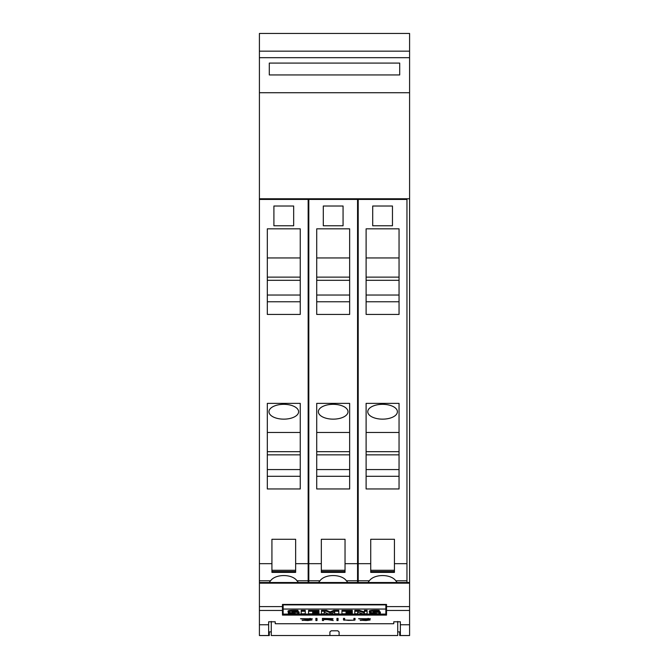 <?xml version="1.0" encoding="UTF-8"?>
<svg xmlns="http://www.w3.org/2000/svg" width="669" height="669" viewBox="0 0 669 669"><rect width="100%" height="100%" fill="white"/><g stroke="black" fill="none" stroke-linecap="round" stroke-linejoin="round"><path stroke-width="1" d="M259.413 635.517L268.637 635.517L268.637 621.785L275.227 621.785L275.227 623.692L275.879 623.742L393.121 623.742L393.773 623.692L393.773 621.785L400.363 621.785L400.363 624.762L409.587 624.762L409.587 582.515L259.413 582.515L259.413 635.55L269.298 635.55L269.298 631.887M399.702 631.887L399.702 635.55L409.587 635.55L409.587 624.762M271.271 621.459L271.271 635.508L329.892 635.508L329.892 631.962L331.205 630.8L337.795 630.8L339.108 631.962L339.108 635.508L329.892 635.508M259.413 624.762L268.637 624.762M282.469 615.095L282.469 604.442L386.531 604.442L386.531 615.095L282.469 615.095M360.29 620.431L368.979 619.954L358.592 618.725L370.383 618.758L359.755 618.741L370.124 619.937L365.993 620.531L360.29 620.213M336.933 620.531L336.933 618.39L338.071 618.39L338.071 620.531L336.933 620.531M315.86 620.531L315.86 618.39L316.997 618.39L316.997 620.531L315.86 620.531M302.204 620.431L310.901 619.954L300.506 618.725L312.298 618.758L301.669 618.741L312.038 619.937L307.907 620.531L302.204 620.213M322.408 620.531L322.408 618.39L332.301 618.616L333.112 618.833L332.301 619.369L328.479 619.578L333.262 620.531L327.241 619.578L323.553 619.578L323.553 620.531L322.408 620.531M344.301 620.238L343.481 619.946L343.481 618.39L344.627 618.39L344.627 619.946L348.482 620.397L353.115 620.222L353.901 619.946L353.901 618.39L355.047 618.39L355.047 619.946L354.219 620.238L344.987 620.071M400.363 624.762L400.363 635.517L409.587 635.517M353.901 618.39L353.901 619.678M353.55 620.071L355.047 619.686L355.047 618.39M343.481 618.39L343.481 619.686L344.301 619.987M344.627 619.678L344.627 618.39M328.479 619.435L327.852 619.435M323.553 619.435L331.975 619.143L331.214 618.649L323.553 618.549L323.553 619.578M322.408 618.39L322.408 620.297L323.553 620.297M331.975 619.143L333.112 618.833M309.831 618.474L310.533 618.524M310.901 620.13L312.038 619.937M300.565 618.716L301.752 618.959M315.86 618.39L315.86 620.297L316.997 620.297L316.997 618.39M336.933 618.39L336.933 620.297L338.071 620.297L338.071 618.39M367.917 618.474L368.619 618.524M368.979 620.13L370.124 619.937M358.651 618.716L359.838 618.959M283.129 604.876L385.871 604.876L385.871 609.049L283.129 609.049L283.129 604.876M385.871 609.919L386.531 609.919M282.469 609.919L283.129 609.919M283.129 609.049L283.129 614.092L385.871 614.092L385.871 609.049M367.114 611.24L367.114 610.337L364.404 610.337L364.404 611.24L367.114 611.24L367.114 613.799L362.698 613.799L357.664 612.177L357.664 613.799L354.813 613.799L354.813 610.337L359.362 610.337L364.404 611.934M357.664 612.177L357.664 612.896M324.189 612.118L324.189 613.799L321.463 613.799L321.463 610.337L326.531 610.337L330.126 611.892L333.756 610.337L338.79 610.337L338.79 613.799L334.709 613.799L334.709 612.11L330.77 613.799L328.103 613.799L324.189 612.118L324.189 612.896M334.709 612.896L334.709 612.11M301.175 611.257L301.175 610.345L305.256 610.345L305.256 613.799L301.175 613.799L301.175 611.257L305.256 611.257M293.44 611.65L295.957 612.286A5.912 1.079 0 0 1 298.658 612.704A4.089 0.744 0 0 1 299.11 613.038A4.089 0.744 0 0 1 298.692 613.373A5.026 0.92 0 0 1 295.489 613.808A17.896 3.261 0 0 1 288.398 613.741L288.398 612.311A14.542 2.651 180 0 0 288.673 612.327M292.662 612.804L292.662 613.381A4.139 0.753 180 0 0 294.552 613.322L295.188 613.155L294.552 612.963A64.818 11.816 180 0 0 291.207 612.687A5.695 1.037 0 0 1 288.49 612.277A3.838 0.702 0 0 1 288.038 611.951L288.038 611.048A3.838 0.702 0 0 1 288.448 610.73A4.65 0.845 0 0 1 291.508 610.329A13.648 2.484 0 0 1 297.998 610.354L297.998 611.75A10.955 1.999 180 0 0 293.265 611.65L292.102 611.909A3.738 0.677 180 0 0 293.44 612.076M297.998 611.642A5.912 1.079 0 0 1 298.658 611.792A4.089 0.744 0 0 1 299.11 612.135L299.11 613.038M308.576 611.24L308.576 610.337L318.946 610.337L318.946 611.7L312.674 611.7L312.674 612.286L318.151 612.286L318.151 612.72L312.674 612.72L312.674 613.322L318.946 613.322L318.946 613.799L308.576 613.799L308.576 611.24L318.946 611.24M318.151 612.419L318.946 612.419L318.946 613.322M341.926 611.24L341.926 610.337L352.295 610.337L352.295 611.7L346.024 611.7L346.024 612.286L351.501 612.286L351.501 612.72L346.024 612.72L346.024 613.322L352.295 613.322L352.295 613.799L341.926 613.799L341.926 611.24L352.295 611.24M351.501 612.419L352.295 612.419L352.295 613.322M374.682 611.65L377.207 612.286A5.912 1.079 0 0 1 379.908 612.704A4.089 0.744 0 0 1 380.36 613.038A4.089 0.744 0 0 1 379.942 613.373A5.026 0.92 0 0 1 376.739 613.808A17.896 3.261 0 0 1 369.648 613.741L369.648 612.311A14.542 2.651 180 0 0 369.924 612.327M373.912 612.804L373.912 613.381A4.139 0.753 180 0 0 375.802 613.322L376.438 613.155L375.802 612.963A64.818 11.816 180 0 0 372.457 612.687A5.695 1.037 0 0 1 369.74 612.277A3.838 0.702 0 0 1 369.288 611.951L369.288 611.048A3.838 0.702 0 0 1 369.698 610.73A4.65 0.845 0 0 1 372.758 610.329A13.648 2.484 0 0 1 379.248 610.354L379.248 611.75A10.955 1.999 180 0 0 374.515 611.65L373.352 611.909A3.738 0.677 180 0 0 374.682 612.076M379.248 611.642A5.912 1.079 0 0 1 379.908 611.792A4.089 0.744 0 0 1 380.36 612.135L380.36 613.038M359.362 610.337L359.362 611.24L364.404 612.846L364.404 611.24M354.813 611.24L359.362 611.24M333.756 610.337L333.756 611.24L338.79 611.24M330.126 611.892L330.126 612.804L333.756 611.24M326.531 610.337L326.531 611.24L330.126 612.804M321.463 611.24L326.531 611.24M288.448 610.73L288.448 611.642A4.65 0.845 0 0 1 291.508 611.232A13.648 2.484 0 0 1 297.998 611.265M288.398 613.222A14.542 2.651 180 0 0 292.662 613.381M295.957 611.658L295.957 612.286M298.658 611.792L298.658 612.704M318.151 611.7L318.151 612.286M312.674 611.7L312.674 612.286M312.674 612.72L312.674 613.322M351.501 611.7L351.501 612.286M346.024 611.7L346.024 612.286M346.024 612.72L346.024 613.322M369.698 610.73L369.698 611.642A4.65 0.845 0 0 1 372.758 611.232A13.648 2.484 0 0 1 379.248 611.265M369.648 613.222A14.542 2.651 180 0 0 373.912 613.381M377.207 611.658L377.207 612.286M379.908 611.792L379.908 612.704M393.773 621.785L393.773 623.692M400.363 631.887L397.729 631.887M271.271 631.887L268.637 631.887M339.108 635.508L397.729 635.508L397.729 621.459M409.587 51.17L259.413 51.17L259.413 33.45L409.587 33.45L409.587 92.723L259.413 92.732L259.413 198.777L409.587 198.777L409.587 582.515L259.413 582.515L259.413 580.784L270.585 580.784C275.402 573.818 292.169 573.818 296.986 580.784A14.818 7.409 0 0 1 298.24 582.515M259.413 51.17L259.413 92.723L409.587 92.723L409.587 198.777M375.995 198.777L375.995 199.429M389.166 199.429L389.166 198.777M358.208 582.515L358.208 199.429L406.953 199.429L406.953 582.515M368.126 582.515A14.818 7.409 0 0 1 369.38 580.784C374.197 573.818 390.964 573.818 395.78 580.784A14.818 7.409 0 0 1 397.035 582.515M394.434 570.281L394.434 539.281L370.726 539.281L370.726 571.535L394.434 571.535L394.434 570.281L370.726 570.281M370.726 571.535L370.726 572.396L394.434 572.396L394.434 571.535M366.11 228.831L399.05 228.831L399.05 314.43L366.11 314.43L366.11 228.831M366.11 403.374L399.05 403.374L399.05 488.964L366.11 488.964L366.11 403.374M392.46 225.771L372.7 225.771L372.7 206.01L392.46 206.01L392.46 225.771M366.11 314.43L399.05 314.43M366.11 488.964L399.05 488.964M366.11 301.761L399.05 301.761M366.11 257.95L399.05 257.95M366.11 277.125L399.05 277.125M366.11 280.311L399.05 280.311M399.05 295.037L366.11 295.037M366.11 476.295L399.05 476.295M366.11 432.483L399.05 432.483M397.403 411.736A14.818 7.409 0 0 1 382.576 419.145A14.818 7.409 0 0 1 367.758 411.736A14.818 7.409 0 0 1 382.576 404.327A14.818 7.409 0 0 1 397.403 411.736M366.11 451.667L399.05 451.667M366.11 454.845L399.05 454.845M399.05 469.571L366.11 469.571M308.158 582.515L308.158 199.429L259.413 199.429L259.413 198.777M326.597 198.777L326.597 199.429M339.768 199.429L339.768 198.777M318.728 582.515A14.818 7.409 0 0 1 319.983 580.784C324.8 573.818 341.566 573.818 346.383 580.784A14.818 7.409 0 0 1 347.637 582.515M357.555 582.515L357.555 199.429L308.81 199.429L308.81 582.515M345.037 570.281L345.037 539.281L321.329 539.281L321.329 571.535L345.037 571.535L345.037 570.281L321.329 570.281M321.329 571.535L321.329 572.396L345.037 572.396L345.037 571.535M316.713 228.831L349.644 228.831L349.644 314.43L316.713 314.43L316.713 228.831M316.713 403.374L349.644 403.374L349.644 488.964L316.713 488.964L316.713 403.374M343.063 225.771L323.303 225.771L323.303 206.01L343.063 206.01L343.063 225.771M316.713 314.43L349.644 314.43M316.713 488.964L349.644 488.964M316.713 301.761L349.644 301.761M316.713 257.95L349.644 257.95M316.713 277.125L349.644 277.125M316.713 280.311L349.644 280.311M349.644 295.037L316.713 295.037M316.713 476.295L349.644 476.295M316.713 432.483L349.644 432.483M348.005 411.736A14.818 7.409 0 0 1 333.179 419.145A14.818 7.409 0 0 1 318.36 411.736A14.818 7.409 0 0 1 333.179 404.327A14.818 7.409 0 0 1 348.005 411.736M316.713 451.667L349.644 451.667M316.713 454.845L349.644 454.845M349.644 469.571L316.713 469.571M277.2 198.777L277.2 199.429M290.371 199.429L290.371 198.777M269.331 582.515A14.818 7.409 0 0 1 270.585 580.784M259.413 199.429L259.413 580.784M295.639 570.281L295.639 539.281L271.932 539.281L271.932 571.535L295.639 571.535L295.639 570.281L271.932 570.281M271.932 571.535L271.932 572.396L295.639 572.396L295.639 571.535M267.316 228.831L300.247 228.831L300.247 314.43L267.316 314.43L267.316 228.831M267.316 403.374L300.247 403.374L300.247 488.964L267.316 488.964L267.316 403.374M293.666 225.771L273.905 225.771L273.905 206.01L293.666 206.01L293.666 225.771M267.316 314.43L300.247 314.43M267.316 488.964L300.247 488.964M267.316 301.761L300.247 301.761M267.316 257.95L300.247 257.95M267.316 277.125L300.247 277.125M267.316 280.311L300.247 280.311M300.247 295.037L267.316 295.037M267.316 476.295L300.247 476.295M267.316 432.483L300.247 432.483M298.608 411.736A14.818 7.409 0 0 1 283.781 419.145A14.818 7.409 0 0 1 268.963 411.736A14.818 7.409 0 0 1 283.781 404.327A14.818 7.409 0 0 1 298.608 411.736M267.316 451.667L300.247 451.667M267.316 454.845L300.247 454.845M300.247 469.571L267.316 469.571M399.702 74.945L269.298 74.945L269.298 63.087L399.702 63.087L399.702 74.945M259.413 610.471L282.469 610.471M386.531 610.471L409.587 610.471M291.508 610.329L291.508 611.232M372.758 610.329L372.758 611.232M386.531 606.591L409.587 606.591M259.413 583.176L409.587 583.176M259.413 606.591L282.469 606.591M358.208 580.784L369.38 580.784M395.78 580.784L406.953 580.784M358.208 563.674L370.726 563.674M394.434 563.674L406.953 563.674M308.81 580.784L319.983 580.784M346.383 580.784L357.555 580.784M308.81 563.674L321.329 563.674M345.037 563.674L357.555 563.674M296.986 580.784L308.158 580.784M259.413 563.674L271.932 563.674M295.639 563.674L308.158 563.674M409.587 57.685L259.413 57.685M394.434 572.396L370.726 572.396M345.037 572.396L321.329 572.396M295.639 572.396L271.932 572.396"/></g></svg>
